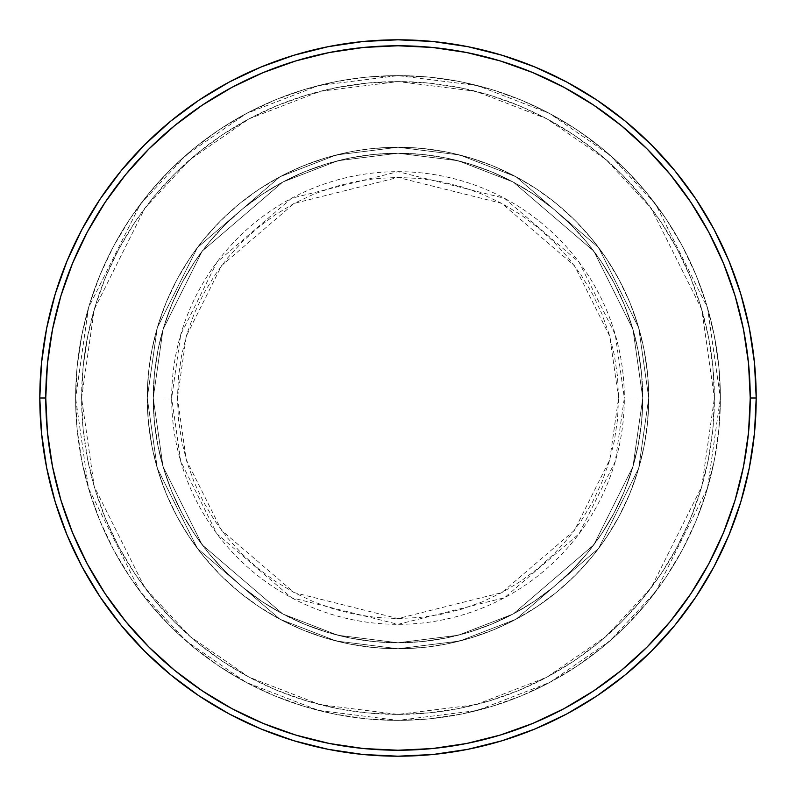 <?xml version="1.0" encoding="UTF-8"?>
<svg xmlns="http://www.w3.org/2000/svg" width="796" height="796" viewBox="0 0 796 796"><rect width="100%" height="100%" fill="white"/><g stroke="black" fill="none" stroke-linecap="round" stroke-linejoin="round"><path stroke-width="0.6" stroke-dasharray="3.98 2.98" d="M618.562 398L609.746 336.24L574.453 265.665L501.798 203.388L398 177.438L294.202 203.388L221.547 265.665L186.254 336.24L177.438 398L171.667 398L180.722 334.628L216.94 262.202L291.495 198.294L398 171.667L504.505 198.294L579.06 262.202L615.278 334.628L624.333 398L618.562 398L617.507 376.379L614.323 354.966L609.069 333.972L601.776 313.594L592.523 294.022L581.388 275.466L568.503 258.073L553.966 242.034L537.927 227.497L520.534 214.612L501.978 203.477L482.406 194.224L462.028 186.931L441.034 181.677L419.621 178.493L398 177.438L376.379 178.493L354.966 181.677L333.972 186.931L313.594 194.224L294.022 203.477L275.466 214.612L258.073 227.497L242.034 242.034L227.497 258.073L214.612 275.466L203.477 294.022L194.224 313.594L186.931 333.972L181.677 354.966L178.493 376.379L177.438 398L178.493 419.621L181.677 441.034L186.931 462.028L194.224 482.406L203.477 501.978L214.612 520.534L227.497 537.927L242.034 553.966L258.073 568.503L275.466 581.388L294.022 592.523L313.594 601.776L333.972 609.069L354.966 614.323L376.379 617.507L398 618.562L419.621 617.507L441.034 614.323L462.028 609.069L482.406 601.776L501.978 592.523L520.534 581.388L537.927 568.503L553.966 553.966L568.503 537.927L581.388 520.534L592.523 501.978L601.776 482.406L609.069 462.028L614.323 441.034L617.507 419.621L618.562 398L624.333 398A226.333 226.333 0 0 0 398 171.667A226.333 226.333 0 0 0 171.667 398L147.26 398L157.29 468.207L197.408 548.444L280.003 619.238L336.28 641.029L398 648.74L459.72 641.029L515.997 619.238L598.592 548.444L638.71 468.207L648.74 398L642.77 398L632.979 466.536L593.816 544.862L513.181 613.975L458.247 635.238L398 642.77L337.753 635.238L282.819 613.975L202.184 544.862L163.021 466.536L153.23 398L147.26 398L153.23 398L163.021 466.536L202.184 544.862L282.819 613.975L337.753 635.238L398 642.77L458.247 635.238L513.181 613.975L593.816 544.862L632.979 466.536L642.77 398L648.74 398L638.71 468.207L598.592 548.444L515.997 619.238L459.72 641.029L398 648.74L336.28 641.029L280.003 619.238L197.408 548.444L157.29 468.207L147.26 398L157.29 468.207L197.408 548.444L280.003 619.238L336.28 641.029L398 648.74L459.72 641.029L515.997 619.238L598.592 548.444L638.71 468.207L648.74 398L642.77 398L632.979 466.536L593.816 544.862L513.181 613.975L458.247 635.238L398 642.77L337.753 635.238L282.819 613.975L202.184 544.862L163.021 466.536L153.23 398L147.26 398L153.23 398L163.021 466.536L202.184 544.862L282.819 613.975L337.753 635.238L398 642.77L458.247 635.238L513.181 613.975L593.816 544.862L632.979 466.536L642.77 398L648.74 398L638.71 468.207L598.592 548.444L515.997 619.238L459.72 641.029L398 648.74L336.28 641.029L280.003 619.238L197.408 548.444L157.29 468.207L147.26 398L157.29 468.207L197.408 548.444L280.003 619.238L336.28 641.029L398 648.74L459.72 641.029L515.997 619.238L598.592 548.444L638.71 468.207L648.74 398L642.77 398L632.979 466.536L593.816 544.862L513.181 613.975L458.247 635.238L398 642.77L337.753 635.238L282.819 613.975L202.184 544.862L163.021 466.536L153.23 398L147.26 398L153.23 398L163.021 466.536L202.184 544.862L282.819 613.975L337.753 635.238L398 642.77L458.247 635.238L513.181 613.975L593.816 544.862L632.979 466.536L642.77 398L648.74 398L638.71 468.207L598.592 548.444L515.997 619.238L459.72 641.029L398 648.74L336.28 641.029L280.003 619.238L197.408 548.444L157.29 468.207L147.26 398A250.74 250.74 0 0 1 398 147.26A250.74 250.74 0 0 1 648.74 398A250.74 250.74 0 0 0 398 147.26A250.74 250.74 0 0 0 147.26 398A250.74 250.74 0 0 1 398 147.26A250.74 250.74 0 0 1 648.74 398A250.74 250.74 0 0 0 398 147.26A250.74 250.74 0 0 0 147.26 398A250.74 250.74 0 0 1 398 147.26A250.74 250.74 0 0 1 648.74 398L624.333 398L648.74 398A250.74 250.74 0 0 0 398 147.26A250.74 250.74 0 0 0 147.26 398A250.74 250.74 0 0 1 398 147.26A250.74 250.74 0 0 1 648.74 398A250.74 250.74 0 0 0 398 147.26A250.74 250.74 0 0 0 147.26 398A250.74 250.74 0 0 1 398 147.26A250.74 250.74 0 0 1 648.74 398A250.74 250.74 0 0 1 398 648.74A250.74 250.74 0 0 1 147.26 398A250.74 250.74 0 0 0 398 648.74A250.74 250.74 0 0 0 648.74 398A250.74 250.74 0 0 1 398 648.74A250.74 250.74 0 0 1 147.26 398A250.74 250.74 0 0 0 398 648.74A250.74 250.74 0 0 0 648.74 398A250.74 250.74 0 0 1 398 648.74A250.74 250.74 0 0 1 147.26 398L171.667 398A226.333 226.333 0 0 0 398 624.333A226.333 226.333 0 0 0 624.333 398L615.278 461.372L579.06 533.798L504.505 597.706L398 624.333L291.495 597.706L216.94 533.798L180.722 461.372L171.667 398L177.438 398L186.254 459.76L221.547 530.335L294.202 592.612L398 618.562L501.798 592.612L574.453 530.335L609.746 459.76L618.562 398M720.38 398L714.41 398A316.41 316.41 0 0 0 398 81.59A316.41 316.41 0 0 0 81.59 398L75.62 398A322.38 322.38 0 0 1 398 75.62A322.38 322.38 0 0 1 720.38 398L714.41 398L701.754 486.595L651.128 587.846L606.055 636.392L546.902 677.187L475.889 704.679L398 714.41L320.111 704.679L249.098 677.187L189.946 636.392L144.872 587.846L94.246 486.595L81.59 398L75.62 398L88.515 488.266L140.096 591.428L186.025 640.889L246.292 682.451L318.649 710.46L398 720.38L477.351 710.46L549.708 682.451L609.975 640.889L655.904 591.428L707.485 488.266L720.38 398L707.485 488.266L655.904 591.428L609.975 640.889L549.708 682.451L477.351 710.46L398 720.38L318.649 710.46L246.292 682.451L186.025 640.889L140.096 591.428L88.515 488.266L75.62 398L81.59 398L94.246 486.595L144.872 587.846L189.946 636.392L249.098 677.187L320.111 704.679L398 714.41L475.889 704.679L546.902 677.187L606.055 636.392L651.128 587.846L701.754 486.595L714.41 398L720.38 398A322.38 322.38 0 0 0 398 75.62A322.38 322.38 0 0 0 75.62 398A322.38 322.38 0 0 1 398 75.62A322.38 322.38 0 0 1 720.38 398L718.828 366.399L714.181 335.106L706.5 304.42L695.843 274.63L682.311 246.034L666.053 218.9L647.208 193.488L625.955 170.046L602.512 148.792L577.1 129.947L549.966 113.689L521.37 100.157L491.58 89.5L460.894 81.819L429.601 77.172L398 75.62L366.399 77.172L335.106 81.819L304.42 89.5L274.63 100.157L246.034 113.689L218.9 129.947L193.488 148.792L170.046 170.046L148.792 193.488L129.947 218.9L113.689 246.034L100.157 274.63L89.5 304.42L81.819 335.106L77.172 366.399L75.62 398L77.172 429.601L81.819 460.894L89.5 491.58L100.157 521.37L113.689 549.966L129.947 577.1L148.792 602.512L170.046 625.955L193.488 647.208L218.9 666.053L246.034 682.311L274.63 695.843L304.42 706.5L335.106 714.181L366.399 718.828L398 720.38L429.601 718.828L460.894 714.181L491.58 706.5L521.37 695.843L549.966 682.311L577.1 666.053L602.512 647.208L625.955 625.955L647.208 602.512L666.053 577.1L682.311 549.966L695.843 521.37L706.5 491.58L714.181 460.894L718.828 429.601L720.38 398A322.38 322.38 0 0 1 398 720.38A322.38 322.38 0 0 1 75.62 398A322.38 322.38 0 0 0 398 720.38A322.38 322.38 0 0 0 720.38 398L714.41 398L712.888 429.014L708.331 459.73L700.788 489.848L690.321 519.082L677.048 547.15L661.088 573.787L642.591 598.731L621.736 621.736L598.731 642.591L573.787 661.088L547.15 677.048L519.082 690.321L489.848 700.788L459.73 708.331L429.014 712.888L398 714.41L366.986 712.888L336.27 708.331L306.152 700.788L276.918 690.321L248.85 677.048L222.213 661.088L197.269 642.591L174.264 621.736L153.409 598.731L134.912 573.787L118.952 547.15L105.679 519.082L95.212 489.848L87.669 459.73L83.112 429.014L81.59 398L83.112 366.986L87.669 336.27L95.212 306.152L105.679 276.918L118.952 248.85L134.912 222.213L153.409 197.269L174.264 174.264L197.269 153.409L222.213 134.912L248.85 118.952L276.918 105.679L306.152 95.212L336.27 87.669L366.986 83.112L398 81.59L429.014 83.112L459.73 87.669L489.848 95.212L519.082 105.679L547.15 118.952L573.787 134.912L598.731 153.409L621.736 174.264L642.591 197.269L661.088 222.213L677.048 248.85L690.321 276.918L700.788 306.152L708.331 336.27L712.888 366.986L714.41 398L701.754 309.405L651.128 208.154L606.055 159.608L546.902 118.813L475.889 91.321L398 81.59L320.111 91.321L249.098 118.813L189.946 159.608L144.872 208.154L94.246 309.405L81.59 398L75.62 398L88.515 307.734L140.096 204.572L186.025 155.111L246.292 113.549L318.649 85.54L398 75.62L477.351 85.54L549.708 113.549L609.975 155.111L655.904 204.572L707.485 307.734L720.38 398L707.485 307.734L655.904 204.572L609.975 155.111L549.708 113.549L477.351 85.54L398 75.62L318.649 85.54L246.292 113.549L186.025 155.111L140.096 204.572L88.515 307.734L75.62 398L81.59 398L94.246 309.405L144.872 208.154L189.946 159.608L249.098 118.813L320.111 91.321L398 81.59L475.889 91.321L546.902 118.813L606.055 159.608L651.128 208.154L701.754 309.405L714.41 398L720.38 398A322.38 322.38 0 0 1 398 720.38A322.38 322.38 0 0 1 75.62 398L81.59 398A316.41 316.41 0 0 0 398 714.41A316.41 316.41 0 0 0 714.41 398L720.38 398M153.23 398A244.77 244.77 0 0 1 398 153.23A244.77 244.77 0 0 1 642.77 398A244.77 244.77 0 0 0 398 153.23A244.77 244.77 0 0 0 153.23 398L154.404 421.989L157.936 445.75L163.767 469.053L171.866 491.669L182.135 513.38L194.483 533.987L208.791 553.28L224.92 571.08L242.72 587.209L262.013 601.517L282.62 613.865L304.331 624.134L326.947 632.233L350.25 638.064L374.011 641.596L398 642.77L421.989 641.596L445.75 638.064L469.053 632.233L491.669 624.134L513.38 613.865L533.987 601.517L553.28 587.209L571.08 571.08L587.209 553.28L601.517 533.987L613.865 513.38L624.134 491.669L632.233 469.053L638.064 445.75L641.596 421.989L642.77 398L641.596 374.011L638.064 350.25L632.233 326.947L624.134 304.331L613.865 282.62L601.517 262.013L587.209 242.72L571.08 224.92L553.28 208.791L533.987 194.483L513.38 182.135L491.669 171.866L469.053 163.767L445.75 157.936L421.989 154.404L398 153.23L374.011 154.404L350.25 157.936L326.947 163.767L304.331 171.866L282.62 182.135L262.013 194.483L242.72 208.791L224.92 224.92L208.791 242.72L194.483 262.013L182.135 282.62L171.866 304.331L163.767 326.947L157.936 350.25L154.404 374.011L153.23 398A244.77 244.77 0 0 0 398 642.77A244.77 244.77 0 0 0 642.77 398A244.77 244.77 0 0 1 398 642.77A244.77 244.77 0 0 1 153.23 398L154.404 374.011L157.936 350.25L163.767 326.947L171.866 304.331L182.135 282.62L194.483 262.013L208.791 242.72L224.92 224.92L242.72 208.791L262.013 194.483L282.62 182.135L304.331 171.866L326.947 163.767L350.25 157.936L374.011 154.404L398 153.23L421.989 154.404L445.75 157.936L469.053 163.767L491.669 171.866L513.38 182.135L533.987 194.483L553.28 208.791L571.08 224.92L587.209 242.72L601.517 262.013L613.865 282.62L624.134 304.331L632.233 326.947L638.064 350.25L641.596 374.011L642.77 398L641.596 421.989L638.064 445.75L632.233 469.053L624.134 491.669L613.865 513.38L601.517 533.987L587.209 553.28L571.08 571.08L553.28 587.209L533.987 601.517L513.38 613.865L491.669 624.134L469.053 632.233L445.75 638.064L421.989 641.596L398 642.77L374.011 641.596L350.25 638.064L326.947 632.233L304.331 624.134L282.62 613.865L262.013 601.517L242.72 587.209L224.92 571.08L208.791 553.28L194.483 533.987L182.135 513.38L171.866 491.669L163.767 469.053L157.936 445.75L154.404 421.989L153.23 398L147.26 398L148.464 422.577L152.076 446.914L158.056 470.784L166.344 493.958L176.871 516.196L189.518 537.3L204.174 557.071L220.701 575.299L238.929 591.826L258.7 606.482L279.804 619.129L302.042 629.656L325.216 637.944L349.086 643.924L373.423 647.536L398 648.74L422.577 647.536L446.914 643.924L470.784 637.944L493.958 629.656L516.196 619.129L537.3 606.482L557.071 591.826L575.299 575.299L591.826 557.071L606.482 537.3L619.129 516.196L629.656 493.958L637.944 470.784L643.924 446.914L647.536 422.577L648.74 398L647.536 373.423L643.924 349.086L637.944 325.216L629.656 302.042L619.129 279.804L606.482 258.7L591.826 238.929L575.299 220.701L557.071 204.174L537.3 189.518L516.196 176.871L493.958 166.344L470.784 158.056L446.914 152.076L422.577 148.464L398 147.26L373.423 148.464L349.086 152.076L325.216 158.056L302.042 166.344L279.804 176.871L258.7 189.518L238.929 204.174L220.701 220.701L204.174 238.929L189.518 258.7L176.871 279.804L166.344 302.042L158.056 325.216L152.076 349.086L148.464 373.423L147.26 398A250.74 250.74 0 0 0 398 648.74A250.74 250.74 0 0 0 648.74 398A250.74 250.74 0 0 1 398 648.74A250.74 250.74 0 0 1 147.26 398A250.74 250.74 0 0 0 398 648.74A250.74 250.74 0 0 0 648.74 398A250.74 250.74 0 0 1 398 648.74A250.74 250.74 0 0 1 147.26 398L157.29 327.793L197.408 247.556L280.003 176.762L336.28 154.971L398 147.26L459.72 154.971L515.997 176.762L598.592 247.556L638.71 327.793L648.74 398L642.77 398L632.979 329.464L593.816 251.138L513.181 182.025L458.247 160.762L398 153.23L337.753 160.762L282.819 182.025L202.184 251.138L163.021 329.464L153.23 398L163.021 329.464L202.184 251.138L282.819 182.025L337.753 160.762L398 153.23L458.247 160.762L513.181 182.025L593.816 251.138L632.979 329.464L642.77 398L648.74 398L638.71 327.793L598.592 247.556L515.997 176.762L459.72 154.971L398 147.26L336.28 154.971L280.003 176.762L197.408 247.556L157.29 327.793L147.26 398L153.23 398L147.26 398L157.29 327.793L197.408 247.556L280.003 176.762L336.28 154.971L398 147.26L459.72 154.971L515.997 176.762L598.592 247.556L638.71 327.793L648.74 398L642.77 398L632.979 329.464L593.816 251.138L513.181 182.025L458.247 160.762L398 153.23L337.753 160.762L282.819 182.025L202.184 251.138L163.021 329.464L153.23 398L163.021 329.464L202.184 251.138L282.819 182.025L337.753 160.762L398 153.23L458.247 160.762L513.181 182.025L593.816 251.138L632.979 329.464L642.77 398L648.74 398L638.71 327.793L598.592 247.556L515.997 176.762L459.72 154.971L398 147.26L336.28 154.971L280.003 176.762L197.408 247.556L157.29 327.793L147.26 398L153.23 398L147.26 398L157.29 327.793L197.408 247.556L280.003 176.762L336.28 154.971L398 147.26L459.72 154.971L515.997 176.762L598.592 247.556L638.71 327.793L648.74 398L642.77 398L632.979 329.464L593.816 251.138L513.181 182.025L458.247 160.762L398 153.23L337.753 160.762L282.819 182.025L202.184 251.138L163.021 329.464L153.23 398L163.021 329.464L202.184 251.138L282.819 182.025L337.753 160.762L398 153.23L458.247 160.762L513.181 182.025L593.816 251.138L632.979 329.464L642.77 398L648.74 398L638.71 327.793L598.592 247.556L515.997 176.762L459.72 154.971L398 147.26L336.28 154.971L280.003 176.762L197.408 247.556L157.29 327.793L147.26 398L153.23 398M756.2 398A358.2 358.2 0 0 0 398 39.8A358.2 358.2 0 0 0 39.8 398A358.2 358.2 0 0 0 398 756.2A358.2 358.2 0 0 0 756.2 398"/><path stroke-width="1.19" d="M39.8 398L45.77 398A352.23 352.23 0 0 1 398 45.77A352.23 352.23 0 0 1 750.23 398L756.2 398A358.2 358.2 0 0 0 398 39.8A358.2 358.2 0 0 0 39.8 398A358.2 358.2 0 0 1 398 39.8A358.2 358.2 0 0 1 756.2 398A358.2 358.2 0 0 1 398 756.2A358.2 358.2 0 0 1 39.8 398L41.521 362.886L46.685 328.121L55.222 294.022L67.063 260.919L82.097 229.149L100.167 198.99L121.111 170.762L144.713 144.713L170.762 121.111L198.99 100.167L229.149 82.097L260.919 67.063L294.022 55.222L328.121 46.685L362.886 41.521L398 39.8L433.114 41.521L467.879 46.685L501.978 55.222L535.081 67.063L566.851 82.097L597.01 100.167L625.238 121.111L651.287 144.713L674.889 170.762L695.833 198.99L713.903 229.149L728.937 260.919L740.778 294.022L749.315 328.121L754.479 362.886L756.2 398L754.479 433.114L749.315 467.879L740.778 501.978L728.937 535.081L713.903 566.851L695.833 597.01L674.889 625.238L651.287 651.287L625.238 674.889L597.01 695.833L566.851 713.903L535.081 728.937L501.978 740.778L467.879 749.315L433.114 754.479L398 756.2L362.886 754.479L328.121 749.315L294.022 740.778L260.919 728.937L229.149 713.903L198.99 695.833L170.762 674.889L144.713 651.287L121.111 625.238L100.167 597.01L82.097 566.851L67.063 535.081L55.222 501.978L46.685 467.879L41.521 433.114L39.8 398A358.2 358.2 0 0 0 398 756.2A358.2 358.2 0 0 0 756.2 398L750.23 398L748.538 363.474L743.464 329.285L735.066 295.754L723.415 263.207L708.639 231.964L690.868 202.313L670.282 174.543L647.068 148.932L621.457 125.718L593.687 105.132L564.036 87.361L532.793 72.585L500.246 60.934L466.715 52.536L432.526 47.462L398 45.77L363.474 47.462L329.285 52.536L295.754 60.934L263.207 72.585L231.964 87.361L202.313 105.132L174.543 125.718L148.932 148.932L125.718 174.543L105.132 202.313L87.361 231.964L72.585 263.207L60.934 295.754L52.536 329.285L47.462 363.474L45.77 398L47.462 432.526L52.536 466.715L60.934 500.246L72.585 532.793L87.361 564.036L105.132 593.687L125.718 621.457L148.932 647.068L174.543 670.282L202.313 690.868L231.964 708.639L263.207 723.415L295.754 735.066L329.285 743.464L363.474 748.538L398 750.23L432.526 748.538L466.715 743.464L500.246 735.066L532.793 723.415L564.036 708.639L593.687 690.868L621.457 670.282L647.068 647.068L670.282 621.457L690.868 593.687L708.639 564.036L723.415 532.793L735.066 500.246L743.464 466.715L748.538 432.526L750.23 398A352.23 352.23 0 0 1 398 750.23A352.23 352.23 0 0 1 45.77 398L39.8 398"/></g></svg>
